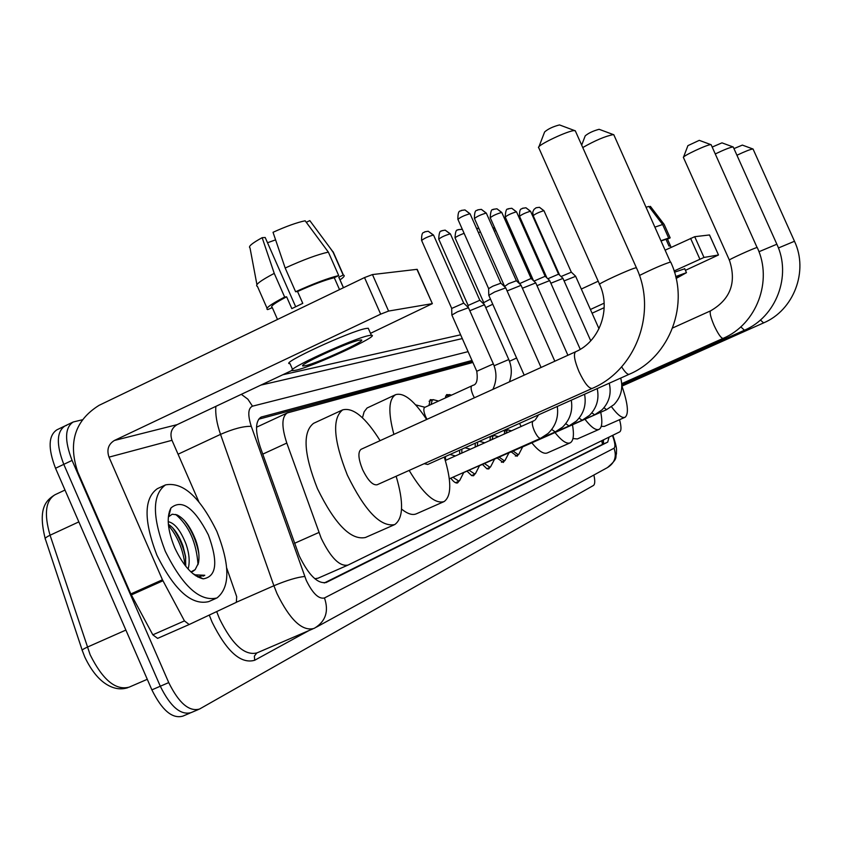 <?xml version="1.0" encoding="UTF-8"?>
<svg xmlns="http://www.w3.org/2000/svg" width="842" height="842" viewBox="0 0 842 842"><rect width="100%" height="100%" fill="white"/><g stroke="black" fill="none" stroke-linecap="round" stroke-linejoin="round"><path stroke-width="1.26" d="M428.946 405.444L430.251 399.655L432.262 399.813M445.302 397.982L446.639 394.593L448.565 394.761M461.479 390.593L463.426 389.699M459.743 454.027L459.543 450.217M475.246 447.102L475.214 443.208M490.033 440.492L490.297 436.451M504.169 434.167L505.263 429.862L507.021 430.062M472.867 362.46L287.248 412.948C281.628 416.748 281.47 426.778 286.796 443.06L321.212 538.27C330.78 557.857 339.726 566.792 348.041 565.077L619.68 431.914C621.449 430.704 621.407 426.631 619.554 419.695M287.248 412.948L256.526 427.22M314.813 578.728L318.055 578.191L347.63 565.256M458.837 481.266L457.659 482.876C455.943 483.54 453.659 481.971 450.796 478.172M474.709 474.193L473.604 475.751L471.667 475.625L466.994 471.12M489.844 467.457L488.792 468.952L486.939 468.815L482.424 464.395M504.274 461.016L503.274 462.479L497.138 457.985M518.062 454.88L517.114 456.29L511.199 451.87M471.983 360.471L261.104 417.095C255.315 420.947 255.042 430.988 260.294 447.207L299.226 555.857C308.814 575.433 317.876 584.274 326.401 582.39L607.724 442.103L609.05 437.124M593.873 475.035C595.178 480.866 595.02 484.35 593.389 485.508L199.522 709.048C189.134 711.911 178.872 703.091 168.737 682.599L72.075 460.416C64.413 440.461 64.781 427.652 73.18 422L82.148 419.821M282.786 374.753L460.627 334.811M191.523 712.406L191.176 712.595C180.714 715.489 170.421 706.701 160.296 686.23L63.792 464.352C56.151 444.408 56.561 431.599 65.023 425.915L66.602 425.399M603.714 439.745L602.335 444.471L324.233 582.98M602.335 444.471L607.713 442.103L602.335 444.471M258.641 419.221L472.446 361.502M198.48 709.49L191.176 712.595C180.714 715.489 170.421 706.701 160.296 686.23L63.792 464.352C56.151 444.408 56.561 431.599 65.023 425.915L72.686 422.231M190.124 713.037L182.84 716.132C172.315 719.057 161.99 710.301 151.876 689.861L55.53 468.268C47.91 448.354 48.362 435.535 56.898 429.82L64.529 426.147M216.92 531.565C230.14 565.245 230.161 587.369 216.983 597.957C200.017 602.009 182.788 586.453 165.285 551.289C152.055 516.714 152.139 494.58 165.527 484.897C182.988 481.635 200.112 497.19 216.92 531.565M216.099 598.346L208.711 601.609C191.629 605.714 174.336 590.221 156.854 555.11C143.656 520.567 143.814 498.432 157.317 488.697L165.527 484.897M174.694 547.7C167.6 530.186 166.337 516.946 170.926 508C181.83 498.79 194.302 507.737 208.342 534.849C218.331 562.088 216.605 576.749 203.175 578.843C192.829 576.349 183.324 565.971 174.694 547.7M192.65 571.529L195.165 569.634L198.438 563.109C199.68 556.573 198.786 548.952 195.744 540.248C190.576 526.976 184.324 518.525 176.988 514.883L172.2 514.22L168.663 516.746L170.926 508M185.745 566.287L185.545 556.404L182.977 545.963C178.914 535.102 174.041 527.881 168.358 524.313M188.103 569.055C189.997 562.119 189.355 553.941 186.198 544.511C180.767 530.649 174.757 523.04 168.2 521.682M195.165 569.634L190.924 571.928M195.891 575.875L198.838 576.665L204.785 575.254L194.386 574.833M185.756 558.13C183.377 546.605 178.936 536.407 172.431 527.555M198.807 553.457C196.323 540.732 191.46 529.681 184.219 520.324M170.095 511.21L169.41 511.315M185.019 565.361C183.167 549.71 177.651 536.396 168.463 525.408M198.038 564.635C196.407 542.437 188.955 525.692 175.683 514.42M197.796 577.002L199.586 577.033M203.238 576.149L204.785 575.254M226.719 568.045L236.686 596.662L236.349 602.325L189.187 624.522L157.612 638.373L152.823 634.826L130.836 593.947L77.738 471.909C67.907 442.534 75.022 420.347 99.072 405.339L364.523 277.576L372.459 274.566L388.583 311.066L380.668 314.15L114.396 440.471C108.344 444.197 106.545 449.754 109.007 457.143L162.443 579.78L184.451 620.901L189.187 624.522M370.501 333.337L432.356 303.646L416.937 269.345L372.459 274.566M432.114 303.667L388.583 311.066M292.269 370.28L177.125 424.642C171.389 428.146 169.674 433.367 171.989 440.303L198.807 501.685M359.471 340.136C348.178 342.01 294.847 366.628 303.467 365.954L305.278 365.702C317.371 363.386 368.859 339.61 360.997 339.947L359.471 340.136M295.658 306.709L265.198 237.497L262.157 237.676L274.239 273.376L284.659 297.058L286.617 296.805C274.513 303.152 269.724 306.73 272.261 307.53L277.502 319.455M339.358 278.365L338.779 277.186L343.178 275.06L332.895 251.737L309.803 220.593L306.288 222.33M343.42 287.732L338.779 277.186M368.701 329.264L368.249 328.243L366.217 328.454C351.009 330.717 278.039 364.46 290.016 363.639L292.627 369.585M295.626 370.259C312.256 366.996 381.847 334.863 371.343 335.253L369.322 335.484C354.177 337.916 281.175 371.606 293.09 370.627L295.626 370.259M272.313 307.667L267.651 309.614C264.735 308.667 270.408 304.488 284.659 297.058M340.01 279.849C344.052 277.071 345.188 275.492 343.42 275.092L343.178 275.06M274.239 273.376C260.336 280.723 254.673 285.049 257.242 286.333M333.79 253.263L330.264 248.19M262.157 237.676C252.021 243.254 247.969 246.653 250 247.853L256.915 284.575M310.466 221.488L309.803 220.593M267.514 242.749L275.597 239.865M340.273 289.248L339.452 289.427L334.274 277.702C325.254 279.933 313.013 284.533 297.552 291.511L295.616 291.753L285.175 268.03L273.029 232.297C286.333 226.287 297.037 222.456 305.151 220.783L328.359 252.116L338.705 275.566L334.274 277.702M286.617 296.805L291.827 308.625L302.773 303.352L297.552 291.511M338.705 275.566C328.275 278.06 313.919 283.459 295.616 291.753M328.359 252.116C317.855 254.41 303.457 259.715 285.175 268.03M575.496 131.289L574.781 130.636C569.729 129.731 536.028 145.655 538.575 147.729M575.749 351.703L361.06 449.312C357.776 452.049 358.271 458.764 362.544 469.478C367.87 480.424 372.743 485.518 377.142 484.76L592.221 388.404M396.14 476.246C403.823 502.19 403.35 518.314 394.719 524.598C380.616 527.324 364.839 510.841 347.367 475.141C333.516 440.177 331.937 418.421 342.641 409.886C353.051 407.128 365.544 417.39 380.1 440.65M394.024 524.903L365.396 537.512C350.851 540.459 334.863 524.177 317.445 488.665C303.72 453.827 302.425 432.051 313.561 423.337L342.641 409.886M538.933 146.782L544.606 131.973C547.995 128.963 552.962 126.616 559.498 124.921L574.781 130.636M613.965 135.12L613.397 134.604C605.451 136.12 595.241 140.435 582.759 147.55M424.179 463.689L427.736 464.458L629.279 374.237M444.26 457.059C451.628 481.182 451.586 496.012 444.134 501.569C434.977 504.337 423.315 493.959 409.159 470.415M443.566 501.821L416.59 513.715C412.717 515.546 407.707 513.999 401.56 509.094M393.888 434.388C388.004 412.275 388.604 399.034 395.666 394.656C403.855 392.298 414.18 400.571 426.641 419.495M362.46 417.779L364.144 411.759L367.091 407.981L395.666 394.656M581.675 145.129L585.222 135.846C588.505 133.089 593.136 130.899 599.115 129.3L613.397 134.604M711.227 144.908L710.922 144.656C708.175 144.056 681.915 156.328 683.378 157.517M572.486 424.778C574.233 434.861 573.497 440.871 570.255 442.808C566.74 444.302 561.646 440.882 554.973 432.546M569.95 442.945L547.395 452.891C543.753 454.438 538.554 451.091 531.807 442.829M521.209 426.557L519.514 423.379M683.515 157.159L687.914 145.645L699.26 140.351M733.298 147.15L733.045 146.929C730.088 147.339 724.162 149.687 715.279 153.949M600.756 412.233C602.588 421.874 602.041 427.578 599.115 429.357C595.926 430.694 591.2 427.326 584.948 419.253M598.862 429.473L577.359 438.956L572.96 438.545M712.195 147.066L721.973 142.856L733.045 146.929M753.106 149.16L752.895 148.971C750.401 149.308 745.075 151.392 736.929 155.244M621.943 386.12C627.922 403.613 628.974 413.99 625.101 417.253C622.112 418.463 617.565 414.969 611.492 406.749M624.88 417.348L604.346 426.41L601.262 426.357M733.95 148.613L742.36 145.098L752.895 148.971M488.781 295.363L494.633 291.985L505.737 287.859M488.781 295.184L488.613 288.638L492.833 286.175L500.874 283.186M463.795 472.404L462.921 472.783M460.069 479.74L458.985 481.203L452.891 477.246M507.105 290.932L521.124 285.312M504.442 286.575L508.589 283.67L516.378 280.765M445.597 460.353L445.439 456.532M479.582 465.531L478.772 465.889M475.898 472.762L474.888 474.12L469.036 470.215M522.419 288.227L535.754 282.891M519.461 283.691L531.123 278.46M461.816 453.101L461.869 449.175M494.633 458.985L493.875 459.311M490.991 466.11L490.055 467.363L484.413 463.51M536.986 285.659L549.689 280.586M533.923 281.112L545.174 276.271M477.277 446.186L477.73 442.082M479.435 441.313L480.172 441.576M509 452.733L508.273 453.049M505.389 459.753L504.516 460.911L499.074 457.132M550.857 283.228L562.982 278.397M547.805 278.765L558.562 274.176M492.033 439.587L493.138 435.567L494.78 435.703M522.714 446.765L522.04 447.06M519.146 453.691L518.325 454.764L513.083 451.028M564.098 280.902L575.665 276.302M561.046 276.534L571.339 272.187M506.147 433.283L507.21 429.978L508.736 430.104M427.01 419.327L425.61 416.579C423.61 411.643 423.294 408.591 424.652 407.412L471.878 385.836M451.849 315.055L457.438 311.824L468.478 307.709M451.849 314.876L451.691 308.456L463.71 303.131M415.727 404.939L417.264 405.276M469.815 310.73L484.487 304.73M468.152 307.362L468.11 305.467L479.835 300.268M431.062 404.476L432.356 399.771L434.262 399.939M485.75 307.583L492.759 304.267M483.771 304.015L483.74 302.615L490.476 299.11M447.502 396.971L448.691 394.709L450.47 394.856M581.327 289.038L598.199 281.207M665.327 250.074L694.713 236.697L703.996 257.442L674.105 270.987M685.43 270.335L718.489 254.979L709.48 234.96L694.713 236.697M718.447 254.989L703.996 257.442M604.135 303.173L590.431 309.477M604.177 307.667L592.094 313.213M676.052 278.07L680.389 275.418L675.779 276.944M667.506 239.181L670.495 245.875L669.001 246.064L665.98 239.296L661.233 240.907M684.735 268.777L674.484 272.208M676.137 278.449L686.472 272.671L675.684 276.555M667.485 239.128L670.169 237.876L664.138 224.382L650.403 206.364L649.224 206.921M646.182 207.216L648.845 206.427L662.622 224.509L668.674 238.044L665.98 239.296M668.674 238.044L661.128 240.675M662.622 224.509L655.055 227.077M294.521 543.311L318.897 532.481M601.683 440.734L602.546 444.376M262.757 454.133L286.796 443.06M325.875 582.622L326.401 582.39M468.078 351.64L252.484 406.181C248.032 408.223 247.622 414.938 251.274 426.336L306.267 580.359C312.666 593.452 318.739 599.315 324.475 597.957L614.039 448.239C615.586 446.818 615.049 442.555 612.46 435.451M324.475 597.957C328.959 611.134 325.77 621.133 314.919 627.943L313.687 628.532C302.046 631.353 289.827 619.701 276.997 593.578L273.903 585.748L236.676 602.104M308.919 630.584L254.684 660.265L254.368 656.128L256.747 653.024M254.684 660.265C240.854 664.254 226.645 651.529 212.079 622.112L209.269 615.07M216.678 611.587L219.499 618.754C232.255 644.614 244.759 655.992 257.01 652.887L312.75 628.932M72.075 460.416L55.53 468.268M168.737 682.599L151.876 689.861M304.73 576.475C297.205 577.202 286.933 580.285 273.903 585.748L220.53 434.377L178.062 454.217M251.274 426.336C243.538 426.126 233.287 428.81 220.53 434.377C216.752 423.452 215.205 414.106 215.878 406.339M252.484 406.181L247.874 399.192L241.328 394.33M612.86 435.261C617.744 449.628 616.249 449.281 616.46 453.743C614.87 457.848 618.807 457.806 607.482 467.573C614.713 463.058 616.902 456.617 614.039 448.239M260.231 417.6L261.957 416.79M45.184 538.512C37.795 508.8 45.605 500.453 55.025 494.738C45.552 500.569 43.91 514.062 50.067 535.228L90.136 654.739C102.703 679.936 115.733 690.735 129.226 687.125L147.276 679.305M84.789 657.044L82.39 650.782C81.453 650.277 83.074 649.077 87.242 647.172L125.879 630.069M78.843 521.882L50.067 535.228C45.984 537.196 44.437 538.564 45.447 539.333L82.179 650.171M177.125 424.642L114.396 440.471M171.989 440.303L109.007 457.143M130.836 593.947L162.443 579.78M380.668 314.15L364.523 277.576M162.927 580.78L131.32 594.947M152.823 634.826L184.451 620.901M592.21 388.415C635.931 370.027 657.455 312.266 636.405 267.767L636.068 267.798C631.605 268.272 595.262 284.975 599.672 284.512C611.303 309.382 599.483 341.642 575.57 351.777C573.318 354.082 574.476 360.744 579.054 371.743C584.359 382.889 588.705 388.457 592.094 388.457M621.628 366.838C624.974 372.175 627.49 374.658 629.174 374.29M639.457 275.492C652.403 269.008 662.717 264.535 670.4 262.051L613.776 134.688M710.701 310.793L710.616 310.824C709.438 312.35 710.606 317.255 714.132 325.538C718.068 333.906 721.036 338.2 723.046 338.4L723.099 338.379C756.537 324.338 773.082 280.87 757.232 247.506L757.284 247.611M672.663 327.97L710.616 310.824C730.488 299.342 736.75 282.449 729.404 260.136C726.814 260.431 754.737 247.716 757.084 247.527L711.132 144.698M740.802 326.833L744.423 330.232C776.156 316.908 791.859 275.766 776.861 244.222L776.903 244.306M758.968 251.726L776.861 244.222L733.214 146.961M760.442 319.981L763.578 322.907C793.753 310.235 808.709 271.198 794.48 241.265L794.511 241.338M778.418 247.98L794.48 241.265L753.043 149.002M488.592 288.522L457.932 219.394C460.09 217.362 464.058 215.489 469.825 213.773L470.131 213.963M461.279 210.468L464.963 209.932L469.825 213.773M540.711 438.24L540.606 438.303C538.912 438.493 536.828 435.998 534.344 430.82C532.281 425.82 531.786 422.663 532.87 421.358L533.091 421.253M504.411 285.985L474.488 218.573C476.646 216.594 480.519 214.773 486.108 213.1L486.381 213.268M477.751 209.879L481.35 209.353L486.108 213.1M555.215 431.935L551.731 429.452M519.44 283.565L490.233 217.794C492.391 215.868 496.18 214.089 501.59 212.458L501.853 212.616M493.423 209.311L496.938 208.795L501.59 212.458M569.003 425.947L565.761 423.652M533.533 280.744L505.242 217.057C507.389 215.184 511.083 213.447 516.335 211.837L516.578 211.984M508.347 208.774L511.789 208.269L516.335 211.837M582.138 420.242L579.107 418.116M546.911 277.913L519.535 216.352C521.672 214.521 525.292 212.826 530.386 211.258L530.618 211.395M522.577 208.258L525.945 207.774L530.386 211.258M594.652 414.811L591.821 412.833M559.677 275.239L533.186 215.678C535.312 213.889 538.859 212.237 543.806 210.7L544.016 210.826M536.165 207.774L539.459 207.29L543.806 210.7M606.608 409.622L603.956 407.781M451.67 308.34L421.642 240.528C423.705 238.602 427.578 236.77 433.283 235.055L433.609 235.234M424.926 231.792L428.199 231.234L433.283 235.055M474.383 397.792L472.983 395.014C470.983 390.13 470.573 387.088 471.773 385.889L472.362 385.594M472.804 385.341C476.656 384.762 477.972 380.068 476.772 371.269L493.37 363.912M468.089 305.362L438.777 239.212C440.84 237.328 444.629 235.55 450.144 233.865L450.459 234.034M441.987 230.687L445.176 230.14L450.144 233.865M494.117 365.754L508.789 359.545M483.718 302.531L455.09 237.949C455.648 236.991 458.658 235.444 464.1 233.308M458.227 229.634L462.321 229.287L457.964 229.719C458.122 231.045 455.554 226.972 455.027 237.812M509.484 361.281L516.599 358.008M478.403 232.613L480.403 231.908M479.024 228.803L476.393 228.077L479.066 228.877M494.307 231.118L495.949 230.655M492.675 227.435L495.401 229.424M509.473 229.771L510.305 229.771M508.473 227.529L510.063 229.655M699.87 259.136L690.587 238.36M603.177 440.008L603.703 443.871M462.3 338.579L260.873 385.099M316.329 627.174L607.482 467.573M84.8 657.065C91.704 671.506 99.798 681.094 109.071 685.809C115.438 689.061 121.711 689.682 127.879 687.672M55.025 494.738L65.002 490.044M192.892 573.665L196.291 575.381M198.838 576.665L203.175 578.843M432.356 303.646L417.179 269.335M303.131 365.196L303.467 365.954M338.842 277.197L343.473 287.701M368.249 328.243L371.343 335.253M257.442 286.385L267.03 308.204M333.137 251.79L343.42 275.092M636.405 267.767L575.254 130.731M599.557 284.259L538.827 147.918M629.269 374.248C670.116 357.082 690.251 303.362 670.674 262.02M621.743 383.657L723.046 338.4M729.351 260.041L683.483 157.601M699.249 140.34L710.922 144.656M621.817 384.973L744.381 330.253M621.828 386.173L763.536 322.928M457.859 219.225C457.88 208.1 460.974 212.089 461.248 210.437L464.963 209.932L470.057 213.794L500.811 283.101M535.249 419.884L538.606 414.832M557.288 406.465C558.73 417.19 555.625 426.21 547.995 433.514L540.606 438.303L449.312 478.824M541.069 367.47L505.663 287.701M534.291 420.579L445.323 460.479M524.198 375.143L488.823 295.374M500.779 283.101L505.621 287.701M474.425 218.415C474.414 207.585 477.498 211.426 477.73 209.837L481.35 209.353L486.318 213.121L516.325 280.681L521.019 285.175L554.825 361.207M571.286 400.203C572.96 410.822 570.045 419.8 562.519 427.157L555.11 431.999L463.447 472.688M463.71 472.572L459.574 480.719M458.985 481.203L455.554 482.719M455.448 455.954L450.007 454.491M490.181 217.657C490.97 205.922 493.444 210.953 493.38 209.29L496.938 208.795L501.79 212.468L531.07 278.386M584.569 394.256C586.495 404.76 583.748 413.706 576.328 421.105L568.897 426.01L479.266 465.805M479.508 465.689L475.435 473.667M474.888 474.12L471.583 475.583M567.908 355.261L535.701 282.765M470.499 449.218L465.037 447.765M531.049 278.386L535.659 282.765M505.179 216.931C505.958 205.448 508.389 210.384 508.315 208.753L511.789 208.269L516.514 211.858L545.121 276.197M597.21 388.594C599.367 398.982 596.789 407.896 589.484 415.348L582.043 420.305L494.338 459.237M494.559 459.132L490.56 466.931M490.055 467.363L486.855 468.773M580.254 349.325L549.637 280.47L545.1 276.197M484.845 442.808L479.351 441.355M519.482 216.236C519.419 206.658 521.945 209.753 522.272 208.374L525.945 207.774L530.565 211.268L558.52 274.113L562.898 278.281M609.24 383.215C611.629 393.477 609.219 402.36 602.019 409.854L594.568 414.864L508.715 452.964M508.926 452.88L504.99 460.521M504.516 460.911L501.422 462.279M590.747 340.81L562.93 278.292M498.527 436.693L493.738 435.43M493.138 435.567L490.139 436.914M533.144 215.573L532.754 212.068L533.986 209.405L536.122 207.753L539.459 207.29L543.964 210.71L571.297 272.124L575.591 276.197L598.999 328.748M620.712 378.079C623.312 388.225 621.08 397.066 613.986 404.602L606.524 409.675L522.45 446.986M522.64 446.902L518.777 454.385M518.325 454.764L515.336 456.08M511.589 430.851L507.768 429.852M507.21 429.978L504.305 431.283M421.568 240.359C421.495 230.119 424.179 233.413 424.578 231.908L428.199 231.234L433.535 235.076L463.647 303.046L468.373 307.562M476.73 371.175L451.88 315.055M468.405 307.562L493.328 363.828C496.959 372.375 496.812 380.889 492.886 389.372M424.947 407.275L415.959 404.928M438.714 239.054C439.261 227.95 441.882 232.129 441.713 230.771L445.176 230.14L450.386 233.887L479.782 300.184M484.424 304.593L508.747 359.46C511.904 366.796 512.125 374.258 509.41 381.858M438.566 401.045L433.062 399.624M479.751 300.184L484.382 304.593M432.356 399.771L429.083 401.266M451.533 395.13L449.365 394.572M448.691 394.709L445.534 396.15M495.222 229.013L492.665 227.403M508.41 227.382L510.252 229.666L532.523 279.786M718.489 254.979L709.532 234.96M670.411 245.832L671.116 247.39M684.662 268.609L686.472 272.671"/></g></svg>
